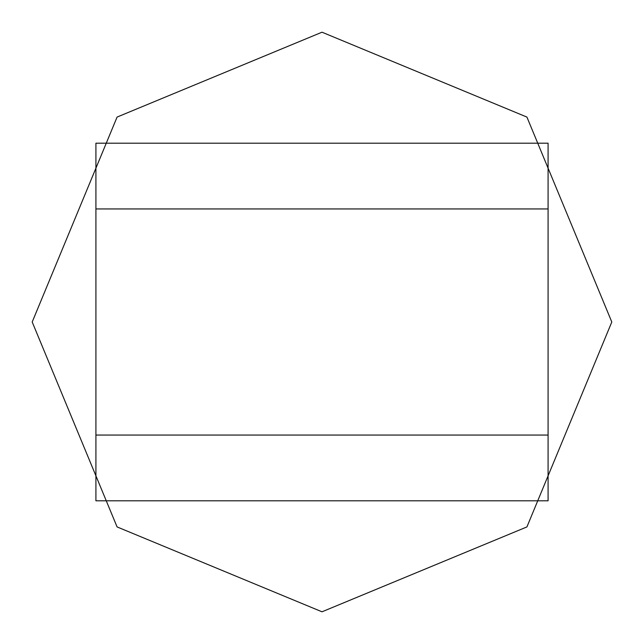 <?xml version="1.0" encoding="UTF-8"?>
<svg xmlns="http://www.w3.org/2000/svg" width="644" height="644" viewBox="0 0 644 644"><rect width="100%" height="100%" fill="white"/><g stroke="black" fill="none" stroke-linecap="round" stroke-linejoin="round"><path stroke-width="0.97" d="M95.916 200.099L95.916 143.185L548.084 143.185L548.084 435.046L95.916 435.046L95.916 500.815L548.084 500.815L548.084 435.046M95.916 143.185L95.916 208.954L548.084 208.954M95.916 208.954L95.916 435.046M611.8 322L526.921 526.921L322 611.8L117.079 526.921L32.2 322L117.079 117.079L322 32.2L526.921 117.079L611.8 322L526.921 526.921L322 611.8L117.079 526.921L32.2 322L117.079 117.079L322 32.2L526.921 117.079L611.8 322"/></g></svg>
